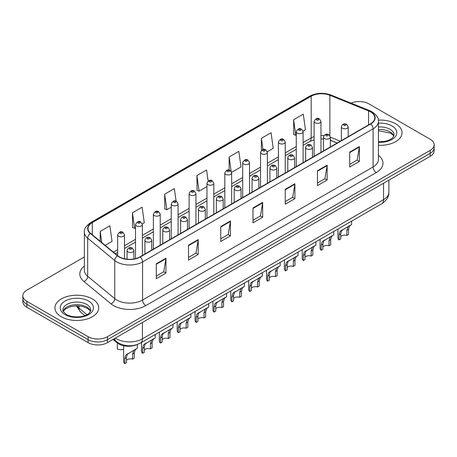 <?xml version="1.0" encoding="UTF-8"?>
<svg xmlns="http://www.w3.org/2000/svg" width="457" height="457" viewBox="0 0 457 457"><rect width="100%" height="100%" fill="white"/><g stroke="black" fill="none" stroke-linecap="round" stroke-linejoin="round"><path stroke-width="0.69" d="M337.1 143.058L330.342 140.322M136.34 344.801A13.676 7.895 180 0 1 117.203 342.899L113.01 339.437M395.648 123.773A21.885 12.636 0 0 0 378.339 120.117A21.885 12.636 0 0 1 395.648 123.773A21.885 12.636 0 0 1 402.057 132.707A21.885 12.636 0 0 0 395.648 123.773M92.297 298.912A21.885 12.636 0 0 0 68.447 296.17A21.885 12.636 0 0 0 54.943 307.847A21.885 12.636 0 0 0 61.352 316.781A21.885 12.636 0 0 0 85.196 319.517A21.885 12.636 0 0 0 98.706 307.847A21.885 12.636 0 0 0 92.297 298.912A21.885 12.636 0 0 0 68.447 296.17A21.885 12.636 0 0 0 54.943 307.847A21.885 12.636 0 0 0 61.352 316.781A21.885 12.636 0 0 0 85.196 319.517A21.885 12.636 0 0 0 98.706 307.847A21.885 12.636 0 0 0 92.297 298.912M370.507 111.862A14.59 8.42 180 0 1 374.78 117.815A14.59 8.42 180 0 1 370.507 123.773L140.008 256.845A14.59 8.42 180 0 1 117.74 255.726L90.657 233.39A14.59 8.42 180 0 1 88.018 228.563A14.59 8.42 180 0 1 92.291 222.605L311.194 96.221A14.59 8.42 180 0 1 329.88 95.279L368.559 110.914A14.59 8.42 180 0 1 370.507 111.862M370.764 111.714A14.955 8.632 0 0 0 368.765 110.743L330.085 95.107A14.955 8.632 0 0 0 310.937 96.073L92.034 222.456A14.955 8.632 0 0 0 90.36 233.51L117.443 255.846A14.955 8.632 0 0 0 140.265 256.994L370.764 123.921A14.955 8.632 0 0 0 370.764 111.714M84.374 256.96L26.854 290.166A13.676 7.895 0 0 0 22.85 295.748L22.85 301.706A13.676 7.895 0 0 0 26.854 307.287L88.104 342.647L88.104 339.671A13.676 7.895 0 0 0 107.446 339.671L430.146 153.363A13.676 7.895 0 0 0 434.15 147.782A13.676 7.895 0 0 1 430.146 153.363L107.446 339.671A13.676 7.895 0 0 1 88.104 339.671L26.854 304.311L88.104 339.671L88.104 336.695A13.676 7.895 0 0 0 107.446 336.695L430.146 150.387A13.676 7.895 0 0 0 434.15 144.806A13.676 7.895 0 0 0 430.146 139.219L368.896 103.859A13.676 7.895 0 0 0 351.016 103.122M22.85 298.724A13.676 7.895 0 0 0 26.854 304.311A13.676 7.895 0 0 1 22.85 298.724M156.288 263.792L156.288 278.679L165.96 273.097L165.96 258.205L156.288 263.792M156.288 276.039L163.737 271.738L165.92 258.702A3.645 2.108 -120 0 0 165.96 258.205M163.675 271.778L165.96 273.097M188.524 245.18L188.524 260.067L198.195 254.486L198.195 239.594L188.524 245.18M188.524 257.428L195.973 253.127L198.155 240.091A3.645 2.108 -120 0 0 198.195 239.594M195.91 253.167L198.195 254.486M220.765 226.569L220.765 241.456L230.437 235.875L230.437 220.982L220.765 226.569M220.765 238.817L228.214 234.515L230.397 221.479A3.645 2.108 -120 0 0 230.437 220.982M228.146 234.55L230.437 235.875M349.714 152.118L349.714 167.011L359.385 161.424L359.385 146.537L349.714 152.118M349.714 164.366L357.163 160.064L359.345 147.028A3.645 2.108 -120 0 0 359.385 146.537M357.094 160.104L359.385 161.424M317.472 170.729L317.472 185.622L327.143 180.035L327.143 165.148L317.472 170.729M317.472 182.977L324.921 178.676L327.109 165.64A3.645 2.108 -120 0 0 327.143 165.148M324.858 178.716L327.143 180.035M285.237 189.341L285.237 204.233L294.908 198.646L294.908 183.76L285.237 189.341M285.237 201.588L292.686 197.293L294.868 184.251A3.645 2.108 -120 0 0 294.908 183.76M292.623 197.327L294.908 198.646M253.001 207.952L253.001 222.845L262.672 217.264L262.672 202.371L253.001 207.952M253.001 220.205L260.45 215.904L262.632 202.868A3.645 2.108 -120 0 0 262.672 202.371M260.381 215.938L262.672 217.264M378.425 145.297A21.885 12.636 0 0 0 402.057 132.707A21.885 12.636 0 0 1 378.425 145.297M22.85 295.748A13.676 7.895 0 0 0 26.854 301.329L88.104 336.695M142.293 223.919L144.286 222.77L142.104 207.21L132.433 212.796L132.587 227.592M105.167 245.352L112.051 241.382L109.869 225.821L100.197 231.408L100.197 241.256M231.59 172.363L240.999 166.931L238.817 151.376L229.146 156.957L229.146 170.124M267.311 151.741L273.235 148.319L271.052 132.764L261.381 138.345L261.381 150.382M303.031 131.119L305.476 129.708L303.288 114.153L293.617 119.734L293.777 134.535M176.111 201.223L174.34 188.598L164.669 194.179L164.828 208.98M208.129 181.035L206.581 169.987L196.91 175.568L197.064 190.369M196.91 175.568L199.092 191.129L206.964 186.582M199.092 191.129L196.91 190.312M229.146 156.957L231.173 171.421M261.381 138.345L262.952 149.525M293.617 119.734L295.805 135.289L296.262 135.026M295.805 135.289L293.617 134.478M164.669 194.179L166.851 209.74L171.244 207.204M166.851 209.74L164.669 208.923M132.433 212.796L134.615 228.351L135.523 227.826M134.615 228.351L132.433 227.535M100.197 231.408L101.757 242.547M88.104 342.647A13.676 7.895 0 0 0 107.446 342.647L430.146 156.345A13.676 7.895 0 0 0 434.15 150.759L434.15 144.806M340.739 236.537A4.559 2.633 180 0 1 346.886 235.418L346.886 230.317L348.006 226.866L348.788 226.129L341.556 230.585L340.739 233.864L340.739 238.971L339.077 239.931A6.838 3.947 180 0 1 337.94 237.754L337.94 229.037M339.077 239.931L339.077 234.824L339.945 231.516L349.337 225.815M351.616 221.142L351.616 224.501L349.616 225.935L348.548 229.357L348.548 234.458L346.886 235.418M340.956 230.654L342.613 229.7L340.956 230.654M322.876 246.849A4.559 2.633 180 0 1 329.029 245.729L329.029 240.628L330.143 237.177L330.931 236.44L323.699 240.896L322.876 244.175L322.876 249.282L321.214 250.242A6.838 3.947 180 0 1 320.083 248.065L320.083 239.348M321.214 250.242L321.214 245.135L322.082 241.827L331.479 236.126M333.759 231.453L333.759 234.812L331.753 236.246L330.691 239.668L330.691 244.769L329.029 245.729M323.093 240.965L324.75 240.011L323.093 240.965M305.019 257.16A4.559 2.633 180 0 1 311.171 256.04L311.171 250.939L312.285 247.488L313.074 246.751L305.836 251.207L305.019 254.486L305.019 259.593L303.357 260.553A6.838 3.947 180 0 1 302.22 258.376L302.22 249.659M303.357 260.553L303.357 255.446L304.225 252.138L313.622 246.437M315.901 241.764L315.901 245.123L313.896 246.557L312.834 249.979L312.834 255.08L311.171 256.04M305.236 251.276L306.893 250.322L305.236 251.276M287.162 267.471A4.559 2.633 180 0 1 293.308 266.351L293.308 261.25L294.428 257.799L295.211 257.062L287.979 261.518L287.162 264.797L287.162 269.904L285.494 270.864A6.838 3.947 180 0 1 284.363 268.687L284.363 259.97M285.494 270.864L285.494 265.757L286.368 262.449L295.759 256.748M298.038 252.075L298.038 255.434L296.039 256.868L294.971 260.29L294.971 265.391L293.308 266.351M287.373 261.587L289.035 260.633L287.373 261.587M269.299 277.782A4.559 2.633 180 0 1 275.451 276.662L275.451 271.561L276.565 268.11L277.353 267.374L270.116 271.829L269.299 275.108L269.299 280.215L267.636 281.175A6.838 3.947 180 0 1 266.505 278.998L266.505 270.281M267.636 281.175L267.636 276.068L268.505 272.76L277.902 267.059M280.181 262.387L280.181 265.745L278.176 267.179L277.113 270.601L277.113 275.702L275.451 276.662M269.516 271.898L271.172 270.944L269.516 271.898M251.441 288.093A4.559 2.633 180 0 1 257.588 286.973L257.588 281.872L258.708 278.422L259.49 277.685L252.258 282.14L251.441 285.419L251.441 290.526L249.779 291.486A6.838 3.947 180 0 1 248.642 289.31L248.642 280.592M249.779 291.486L249.779 286.379L250.647 283.072L260.044 277.37M262.324 272.698L262.324 276.057L260.319 277.49L259.256 280.912L259.256 286.013L257.588 286.973M251.658 282.209L253.315 281.255L251.658 282.209M233.578 298.404A4.559 2.633 180 0 1 239.731 297.284L239.731 292.183L240.845 288.733L241.633 287.996L234.401 292.451L233.578 295.73L233.578 300.837L231.916 301.797A6.838 3.947 180 0 1 230.785 299.621L230.785 290.903M231.916 301.797L231.916 296.69L232.79 293.383L242.181 287.682M244.461 283.009L244.461 286.368L242.461 287.801L241.393 291.223L241.393 296.325L239.731 297.284M233.795 292.52L235.458 291.566L233.795 292.52M215.721 308.715A4.559 2.633 180 0 1 221.874 307.595L221.874 302.494L222.987 299.044L223.776 298.307L216.538 302.763L215.721 306.041L215.721 311.148L214.059 312.108A6.838 3.947 180 0 1 212.928 309.932L212.928 301.214M214.059 312.108L214.059 307.001L214.927 303.694L224.324 297.993M226.603 293.32L226.603 296.679L224.598 298.113L223.536 301.534L223.536 306.636L221.874 307.595M215.938 302.831L217.595 301.877L215.938 302.831M197.864 319.026A4.559 2.633 180 0 1 204.011 317.906L204.011 312.805L205.13 309.355L205.913 308.618L198.681 313.074L197.864 316.353L197.864 321.46L196.202 322.419A6.838 3.947 180 0 1 195.065 320.243L195.065 311.525M196.202 322.419L196.202 317.312L197.07 314.005L206.461 308.304M208.74 303.631L208.74 306.99L206.741 308.424L205.673 311.845L205.673 316.947L204.011 317.906M198.081 313.142L199.738 312.188L198.081 313.142M180.001 329.337A4.559 2.633 180 0 1 186.153 328.217L186.153 323.116L187.267 319.666L188.055 318.929L180.823 323.385L180.001 326.664L180.001 331.771L178.339 332.73A6.838 3.947 180 0 1 177.207 330.554L177.207 321.837M178.339 332.73L178.339 327.623L179.207 324.316L188.604 318.615M190.883 313.942L190.883 317.301L188.878 318.735L187.816 322.156L187.816 327.258L186.153 328.217M180.218 323.453L181.875 322.499L180.218 323.453M162.144 339.648A4.559 2.633 180 0 1 168.296 338.528L168.296 333.427L169.41 329.977L170.198 329.24L162.96 333.696L162.144 336.975L162.144 342.082L160.481 343.041A6.838 3.947 180 0 1 159.344 340.865L159.344 332.148M160.481 343.041L160.481 337.934L161.35 334.627L170.747 328.926M173.026 324.253L173.026 327.612L171.021 329.046L169.958 332.468L169.958 337.569L168.296 338.528M162.361 333.764L164.017 332.81L162.361 333.764M144.286 349.959A4.559 2.633 180 0 1 150.433 348.84L150.433 343.738L151.547 340.288L152.335 339.551L145.103 344.007L144.286 347.286L144.286 352.393L142.618 353.352A6.838 3.947 180 0 1 141.487 351.176L141.487 342.459M142.618 353.352L142.618 348.245L143.492 344.938L152.884 339.237M155.163 334.564L155.163 337.923L153.164 339.357L152.095 342.779L152.095 347.88L150.433 348.84M144.498 344.075L146.16 343.121L144.498 344.075M126.423 360.27A4.559 2.633 180 0 1 132.576 359.151L132.576 354.049L133.69 350.599L134.478 349.862L127.24 354.318L126.423 357.597L126.423 362.704L124.761 363.663A6.838 3.947 180 0 1 123.63 361.487L123.63 345.766M124.761 363.663L124.761 358.556L125.629 355.249L135.026 349.548M137.306 344.487L137.306 348.234L135.301 349.668L134.238 353.09L134.238 358.191L132.576 359.151M126.64 354.386L128.297 353.432L126.64 354.386M117.312 343.95L117.312 349.051A6.838 3.947 180 0 0 123.63 349.422M117.203 342.167L117.203 342.899M378.425 155.334A22.793 13.162 180 0 1 376.305 172.535L145.812 305.613A4.559 2.633 60 0 1 142.59 300.026L373.083 166.954A18.234 10.528 0 0 0 378.425 159.51L378.425 121.391A18.234 10.528 180 0 1 373.083 128.834A4.559 2.633 -120 0 0 370.764 123.921M145.812 305.613A22.793 13.162 180 0 1 113.576 305.613A22.793 13.162 180 0 1 111.022 303.854L83.934 281.523A22.793 13.162 180 0 1 84.374 266.077M116.798 300.026A18.234 10.528 0 0 0 142.59 300.026L142.59 261.912A18.234 10.528 180 0 1 114.753 260.507L87.67 238.171A18.234 10.528 180 0 1 84.374 232.133L84.374 270.253A18.234 10.528 0 0 0 87.67 276.291L114.753 298.621A18.234 10.528 0 0 0 116.798 300.026M378.425 121.391C379.036 118.54 376.939 115.364 372.141 111.856L369.742 110.697A4.559 2.136 112 0 0 368.765 110.743M369.742 110.697L331.062 95.056C323.51 92.388 316.341 92.771 309.56 96.221A4.559 2.633 60 0 1 310.937 96.073M92.034 222.456A4.559 2.633 -120 0 0 90.657 222.605C85.927 226.004 83.831 229.18 84.374 232.133M90.36 233.51A4.559 3.05 129.5 0 0 87.67 238.171L87.67 276.291A4.559 3.05 -50.5 0 1 83.934 281.523M331.062 95.056A4.559 2.136 112 0 0 330.085 95.107M117.443 255.846A4.559 3.05 129.5 0 0 114.753 260.507L114.753 298.621A4.559 3.05 -50.5 0 1 111.022 303.854M140.265 256.994A4.559 2.633 60 0 1 142.59 261.912L373.083 128.834L373.083 166.954A4.559 2.633 60 0 0 376.305 172.535M107.446 336.695L107.446 342.647M430.146 150.387L430.146 156.345M26.854 301.329L26.854 307.287M92.291 222.605L92.291 234.738M368.559 110.914L368.559 124.898M329.88 95.279L329.88 135.632M340.328 141.196L330.342 137.157M324.002 135.575A14.59 8.42 0 0 0 320.957 135.455M314.119 136.609A14.59 8.42 0 0 0 311.194 137.917L303.1 142.59M311.194 96.221L311.194 137.917A8.209 4.736 60 0 1 309.492 141.67L303.1 145.366M296.262 146.537L285.242 152.901M278.399 156.848L267.379 163.212M260.541 167.159L249.522 173.523M242.684 177.47L231.659 183.834M224.821 187.781L213.802 194.145M206.964 198.092L195.944 204.456M189.107 208.403L178.081 214.767M171.244 218.714L160.224 225.078M153.386 229.026L142.367 235.389M135.523 239.337L124.504 245.7M117.666 249.648L113.376 252.121M337.203 143.001L331.508 140.699A8.209 3.845 -68 0 1 330.342 139.488M253.001 208.426L262.632 202.868M285.237 189.815L294.868 184.251M317.472 171.204L327.109 165.64M349.714 152.592L359.345 147.028M220.765 227.038L230.397 221.479M188.524 245.649L198.155 240.091M156.288 264.26L165.92 258.702M115.41 338.054A18.234 10.528 0 0 0 116.638 338.837A18.234 10.528 0 0 0 142.424 338.837L383.56 199.618A18.234 10.528 0 0 0 388.901 192.174C389.038 196.699 386.628 200.572 381.675 203.793L140.539 343.007A9.117 5.267 60 0 0 142.424 338.837L142.424 322.453M383.56 183.24L383.56 199.618A9.117 5.267 60 0 1 381.675 203.793M114.673 338.477A9.117 6.101 129.5 0 0 116.261 341.442L113.49 339.163M76.919 305.819A18.234 10.528 0 0 0 79.015 308.092L79.015 305.91M84.893 315.581L80.683 312.108A9.117 6.101 129.5 0 1 79.015 308.092L86.961 314.644M342.362 128.223A3.422 1.977 180 0 1 341.362 126.823C342.236 124.018 344.024 123.207 346.726 124.384L348.2 126.823A3.422 1.977 180 0 1 346.086 128.645A3.422 1.977 180 0 1 342.362 128.223M345.583 124.498A1.143 0.657 0 0 0 343.972 124.498A1.143 0.657 0 0 0 343.972 125.429A1.143 0.657 0 0 0 345.583 125.429A1.143 0.657 0 0 0 345.583 124.498M348.788 226.129L350.45 225.175M346.886 230.317L348.548 229.357M339.077 234.824L340.739 233.864M320.957 152.375L320.957 121.408A3.422 1.977 180 0 1 318.849 123.23A3.422 1.977 180 0 1 315.124 122.802A3.422 1.977 180 0 1 314.119 121.408L314.119 156.328M316.735 120.014A1.143 0.657 0 0 0 318.346 120.014A1.143 0.657 0 0 0 318.346 119.083A1.143 0.657 0 0 0 316.735 119.083A1.143 0.657 0 0 0 316.735 120.014M393.843 136.089A13.899 8.02 0 0 0 390.004 131.873A13.899 8.02 0 0 0 378.425 129.588M378.425 141.75L384.423 141.453L388.199 140.459L391.495 138.768L392.934 137.5L394.071 134.941A13.899 8.02 0 0 0 390.004 129.268A13.899 8.02 0 0 0 378.425 126.983M378.425 142.253A16.629 9.603 0 0 0 395.185 136.843A16.629 9.603 0 0 0 391.935 125.915A16.629 9.603 0 0 0 378.425 123.156M324.504 138.534A3.422 1.977 180 0 1 323.499 137.134C324.373 134.329 326.161 133.518 328.869 134.695L330.342 137.134A3.422 1.977 180 0 1 328.229 138.957A3.422 1.977 180 0 1 324.504 138.534M327.726 134.809A1.143 0.657 0 0 0 326.115 134.809A1.143 0.657 0 0 0 326.115 135.74A1.143 0.657 0 0 0 327.726 135.74A1.143 0.657 0 0 0 327.726 134.809M330.931 236.44L332.587 235.486M329.029 240.628L330.691 239.668M321.214 245.135L322.876 244.175M306.641 148.845A3.422 1.977 180 0 1 305.642 147.445C306.516 144.641 308.304 143.829 311.006 145.006L312.479 147.445A3.422 1.977 180 0 1 310.372 149.268A3.422 1.977 180 0 1 306.641 148.845M309.869 145.12A1.143 0.657 0 0 0 308.252 145.12A1.143 0.657 0 0 0 308.252 146.051A1.143 0.657 0 0 0 309.869 146.051A1.143 0.657 0 0 0 309.869 145.12M313.074 246.751L314.73 245.797M311.171 250.939L312.834 249.979M303.357 255.446L305.019 254.486M288.784 159.156A3.422 1.977 180 0 1 287.784 157.756C288.658 154.952 290.446 154.14 293.148 155.317L294.622 157.756A3.422 1.977 180 0 1 292.509 159.579A3.422 1.977 180 0 1 288.784 159.156M292.006 155.431A1.143 0.657 0 0 0 290.395 155.431A1.143 0.657 0 0 0 290.395 156.363A1.143 0.657 0 0 0 292.006 156.363A1.143 0.657 0 0 0 292.006 155.431M295.211 257.062L296.867 256.109M293.308 261.25L294.971 260.29M285.494 265.757L287.162 264.797M270.927 169.467A3.422 1.977 180 0 1 269.921 168.067C270.795 165.263 272.583 164.451 275.285 165.628L276.759 168.067A3.422 1.977 180 0 1 274.651 169.89A3.422 1.977 180 0 1 270.927 169.467M274.149 165.742A1.143 0.657 0 0 0 272.538 165.742A1.143 0.657 0 0 0 272.538 166.674A1.143 0.657 0 0 0 274.149 166.674A1.143 0.657 0 0 0 274.149 165.742M277.353 267.374L279.01 266.42M275.451 271.561L277.113 270.601M267.636 276.068L269.299 275.108M303.1 162.686L303.1 131.719A3.422 1.977 180 0 1 300.986 133.541A3.422 1.977 180 0 1 297.261 133.113A3.422 1.977 180 0 1 296.262 131.719L296.262 166.639M298.872 130.325A1.143 0.657 0 0 0 300.483 130.325A1.143 0.657 0 0 0 300.483 129.394A1.143 0.657 0 0 0 298.872 129.394A1.143 0.657 0 0 0 298.872 130.325M285.242 172.997L285.242 142.03A3.422 1.977 180 0 1 283.129 143.852A3.422 1.977 180 0 1 279.404 143.424A3.422 1.977 180 0 1 278.399 142.03L278.399 176.95M281.015 140.636A1.143 0.657 0 0 0 282.626 140.636A1.143 0.657 0 0 0 282.626 139.705A1.143 0.657 0 0 0 281.015 139.705A1.143 0.657 0 0 0 281.015 140.636M267.379 183.308L267.379 152.341A3.422 1.977 180 0 1 265.271 154.163A3.422 1.977 180 0 1 261.541 153.735A3.422 1.977 180 0 1 260.541 152.341L260.541 187.261M263.158 150.947A1.143 0.657 0 0 0 264.769 150.947A1.143 0.657 0 0 0 264.769 150.016A1.143 0.657 0 0 0 263.158 150.016A1.143 0.657 0 0 0 263.158 150.947M90.486 311.228A13.899 8.02 0 0 0 86.647 307.013A13.899 8.02 0 0 0 72.703 305.025A13.899 8.02 0 0 0 63.157 311.228M86.647 304.408A13.899 8.02 0 0 0 71.503 302.665A13.899 8.02 0 0 0 62.929 310.08C62.198 310.509 63.369 311.982 66.431 314.502C73.577 318.678 89.458 317.512 90.72 310.08A13.899 8.02 0 0 0 86.647 304.408M65.065 314.633A16.629 9.603 0 0 0 88.584 314.633A16.629 9.603 0 0 0 88.584 301.054A16.629 9.603 0 0 0 65.065 301.054A16.629 9.603 0 0 0 65.065 314.633M253.064 179.778A3.422 1.977 180 0 1 252.064 178.379C252.938 175.574 254.726 174.763 257.428 175.939L258.902 178.379A3.422 1.977 180 0 1 256.788 180.201A3.422 1.977 180 0 1 253.064 179.778M256.291 176.054A1.143 0.657 0 0 0 254.675 176.054A1.143 0.657 0 0 0 254.675 176.985A1.143 0.657 0 0 0 256.291 176.985A1.143 0.657 0 0 0 256.291 176.054M259.49 277.685L261.153 276.731M257.588 281.872L259.256 280.912M249.779 286.379L251.441 285.419M235.206 190.089A3.422 1.977 180 0 1 234.201 188.69C235.075 185.885 236.869 185.074 239.571 186.25L241.045 188.69A3.422 1.977 180 0 1 238.931 190.512A3.422 1.977 180 0 1 235.206 190.089M238.428 186.365A1.143 0.657 0 0 0 236.817 186.365A1.143 0.657 0 0 0 236.817 187.296A1.143 0.657 0 0 0 238.428 187.296A1.143 0.657 0 0 0 238.428 186.365M241.633 287.996L243.29 287.042M239.731 292.183L241.393 291.223M231.916 296.69L233.578 295.73M217.343 200.4A3.422 1.977 180 0 1 216.344 199.001C217.218 196.196 219.006 195.385 221.708 196.561L223.182 199.001A3.422 1.977 180 0 1 221.074 200.823A3.422 1.977 180 0 1 217.343 200.4M220.571 196.676A1.143 0.657 0 0 0 218.96 196.676A1.143 0.657 0 0 0 218.96 197.607A1.143 0.657 0 0 0 220.571 197.607A1.143 0.657 0 0 0 220.571 196.676M223.776 298.307L225.432 297.353M221.874 302.494L223.536 301.534M214.059 307.001L215.721 306.041M249.522 193.619L249.522 162.652A3.422 1.977 180 0 1 247.408 164.474A3.422 1.977 180 0 1 243.684 164.046A3.422 1.977 180 0 1 242.684 162.652L242.684 197.573M245.295 161.258A1.143 0.657 0 0 0 246.906 161.258A1.143 0.657 0 0 0 246.906 160.327A1.143 0.657 0 0 0 245.295 160.327A1.143 0.657 0 0 0 245.295 161.258M231.659 203.931L231.659 172.963A3.422 1.977 180 0 1 229.551 174.785A3.422 1.977 180 0 1 225.827 174.357A3.422 1.977 180 0 1 224.821 172.963L224.821 207.884M227.437 171.569A1.143 0.657 0 0 0 229.048 171.569A1.143 0.657 0 0 0 229.048 170.638A1.143 0.657 0 0 0 227.437 170.638A1.143 0.657 0 0 0 227.437 171.569M213.802 214.242L213.802 183.274A3.422 1.977 180 0 1 211.694 185.096A3.422 1.977 180 0 1 207.964 184.668A3.422 1.977 180 0 1 206.964 183.274L206.964 218.195M209.574 181.88A1.143 0.657 0 0 0 211.191 181.88A1.143 0.657 0 0 0 211.191 180.949A1.143 0.657 0 0 0 209.574 180.949A1.143 0.657 0 0 0 209.574 181.88M199.486 210.711A3.422 1.977 180 0 1 198.487 209.312C199.361 206.507 201.149 205.696 203.851 206.872L205.324 209.312A3.422 1.977 180 0 1 203.211 211.134A3.422 1.977 180 0 1 199.486 210.711M202.708 206.987A1.143 0.657 0 0 0 201.097 206.987A1.143 0.657 0 0 0 201.097 207.918A1.143 0.657 0 0 0 202.708 207.918A1.143 0.657 0 0 0 202.708 206.987M205.913 308.618L207.575 307.664M204.011 312.805L205.673 311.845M196.202 317.312L197.864 316.353M181.629 221.022A3.422 1.977 180 0 1 180.624 219.623C181.498 216.818 183.286 216.007 185.993 217.184L187.461 219.623A3.422 1.977 180 0 1 185.353 221.445A3.422 1.977 180 0 1 181.629 221.022M184.851 217.298A1.143 0.657 0 0 0 183.24 217.298A1.143 0.657 0 0 0 183.24 218.229A1.143 0.657 0 0 0 184.851 218.229A1.143 0.657 0 0 0 184.851 217.298M188.055 318.929L189.712 317.975M186.153 323.116L187.816 322.156M178.339 327.623L180.001 326.664M163.766 231.333A3.422 1.977 180 0 1 162.766 229.934C163.64 227.129 165.428 226.318 168.13 227.495L169.604 229.934A3.422 1.977 180 0 1 167.496 231.756A3.422 1.977 180 0 1 163.766 231.333M166.994 227.609A1.143 0.657 0 0 0 165.377 227.609A1.143 0.657 0 0 0 165.377 228.54A1.143 0.657 0 0 0 166.994 228.54A1.143 0.657 0 0 0 166.994 227.609M170.198 329.24L171.855 328.286M168.296 333.427L169.958 332.468M160.481 337.934L162.144 336.975M145.909 241.644A3.422 1.977 180 0 1 144.909 240.245C145.783 237.44 147.571 236.629 150.273 237.806L151.747 240.245A3.422 1.977 180 0 1 149.633 242.067A3.422 1.977 180 0 1 145.909 241.644M149.131 237.92A1.143 0.657 0 0 0 147.52 237.92A1.143 0.657 0 0 0 147.52 238.851A1.143 0.657 0 0 0 149.131 238.851A1.143 0.657 0 0 0 149.131 237.92M152.335 339.551L153.992 338.597M150.433 343.738L152.095 342.779M142.618 348.245L144.286 347.286M128.051 251.956A3.422 1.977 180 0 1 127.046 250.556C127.92 247.751 129.708 246.94 132.41 248.117L133.884 250.556A3.422 1.977 180 0 1 131.776 252.378A3.422 1.977 180 0 1 128.051 251.956M131.273 248.231A1.143 0.657 0 0 0 129.662 248.231A1.143 0.657 0 0 0 129.662 249.162A1.143 0.657 0 0 0 131.273 249.162A1.143 0.657 0 0 0 131.273 248.231M134.478 349.862L136.135 348.908M132.576 354.049L134.238 353.09M124.761 358.556L126.423 357.597M195.944 224.553L195.944 193.585A3.422 1.977 180 0 1 193.831 195.407A3.422 1.977 180 0 1 190.106 194.979A3.422 1.977 180 0 1 189.107 193.585L189.107 228.506M191.717 192.191A1.143 0.657 0 0 0 193.328 192.191A1.143 0.657 0 0 0 193.328 191.26A1.143 0.657 0 0 0 191.717 191.26A1.143 0.657 0 0 0 191.717 192.191M178.081 234.864L178.081 203.896A3.422 1.977 180 0 1 175.974 205.719A3.422 1.977 180 0 1 172.243 205.29A3.422 1.977 180 0 1 171.244 203.896L171.244 238.817M173.86 202.502A1.143 0.657 0 0 0 175.471 202.502A1.143 0.657 0 0 0 175.471 201.571A1.143 0.657 0 0 0 173.86 201.571A1.143 0.657 0 0 0 173.86 202.502M160.224 245.175L160.224 214.207A3.422 1.977 180 0 1 158.111 216.03A3.422 1.977 180 0 1 154.386 215.601A3.422 1.977 180 0 1 153.386 214.207L153.386 249.128M155.997 212.813A1.143 0.657 0 0 0 157.608 212.813A1.143 0.657 0 0 0 157.608 211.882A1.143 0.657 0 0 0 155.997 211.882A1.143 0.657 0 0 0 155.997 212.813M142.367 255.486L142.367 224.518A3.422 1.977 180 0 1 140.253 226.341A3.422 1.977 180 0 1 136.529 225.912A3.422 1.977 180 0 1 135.523 224.518L135.523 258.611M138.14 223.125A1.143 0.657 0 0 0 139.751 223.125A1.143 0.657 0 0 0 139.751 222.193A1.143 0.657 0 0 0 138.14 222.193A1.143 0.657 0 0 0 138.14 223.125M124.504 258.765L124.504 234.829A3.422 1.977 180 0 1 122.396 236.652A3.422 1.977 180 0 1 118.666 236.223A3.422 1.977 180 0 1 117.666 234.829L117.666 255.663M120.277 233.436A1.143 0.657 0 0 0 121.893 233.436A1.143 0.657 0 0 0 121.893 232.504A1.143 0.657 0 0 0 120.277 232.504A1.143 0.657 0 0 0 120.277 233.436M309.56 96.221L90.657 222.605M331.508 140.699L330.342 140.27M323.499 138.979L320.957 138.922M314.119 139.836L309.492 141.67M296.262 149.313L285.242 155.677M278.399 159.624L267.379 165.988M260.541 169.935L249.522 176.299M242.684 180.247L231.659 186.61M224.821 190.558L213.802 196.921M206.964 200.869L195.944 207.232M189.107 211.18L178.081 217.543M171.244 221.491L160.224 227.854M153.386 231.802L142.367 238.166M135.523 242.113L124.504 248.477M117.666 252.424L115.358 253.755M140.539 343.007C133.198 346.697 125.864 346.697 118.523 343.007L116.261 341.442M388.901 192.174L388.901 180.155M80.683 312.108L76.313 305.824M341.362 140.596L341.362 126.823M348.2 136.649L348.2 126.823M320.957 121.408L319.483 118.969C317.501 117.535 315.713 118.352 314.119 121.408M393.774 136.243L392.934 134.986L390.569 133.124L378.425 130.736M323.499 150.907L323.499 137.134M330.342 146.96L330.342 137.134M305.642 161.218L305.642 147.445M312.479 157.271L312.479 147.445M287.784 171.529L287.784 157.756M294.622 167.582L294.622 157.756M269.921 181.84L269.921 168.067M276.759 177.893L276.759 168.067M303.1 131.719L301.626 129.28C299.643 127.846 297.855 128.663 296.262 131.719M285.242 142.03L283.768 139.591C281.78 138.157 279.992 138.974 278.399 142.03M267.379 152.341L265.905 149.902C263.923 148.468 262.135 149.285 260.541 152.341M90.423 311.383L89.583 310.126L87.218 308.264L82.329 306.418L76.81 305.819L70.932 306.516L65.442 308.898L63.226 311.383M252.064 192.151L252.064 178.379M258.902 188.204L258.902 178.379M234.201 202.462L234.201 188.69M241.045 198.515L241.045 188.69M216.344 212.773L216.344 199.001M223.182 208.826L223.182 199.001M249.522 162.652L248.048 160.213C246.066 158.779 244.278 159.596 242.684 162.652M231.659 172.963L230.185 170.524C228.203 169.09 226.415 169.907 224.821 172.963M213.802 183.274L212.328 180.835C210.346 179.401 208.558 180.218 206.964 183.274M198.487 223.085L198.487 209.312M205.324 219.137L205.324 209.312M180.624 233.396L180.624 219.623M187.461 229.448L187.461 219.623M162.766 243.707L162.766 229.934M169.604 239.759L169.604 229.934M144.909 254.018L144.909 240.245M151.747 250.07L151.747 240.245M127.046 259.176L127.046 250.556M133.884 258.959L133.884 250.556M195.944 193.585L194.471 191.146C192.483 189.712 190.695 190.529 189.107 193.585M178.081 203.896L176.608 201.457C174.625 200.023 172.837 200.84 171.244 203.896M160.224 214.207L158.75 211.768C156.768 210.334 154.98 211.151 153.386 214.207M142.367 224.518L140.893 222.079C138.905 220.645 137.117 221.462 135.523 224.518M124.504 234.829L123.03 232.39C121.048 230.956 119.26 231.773 117.666 234.829"/></g></svg>
